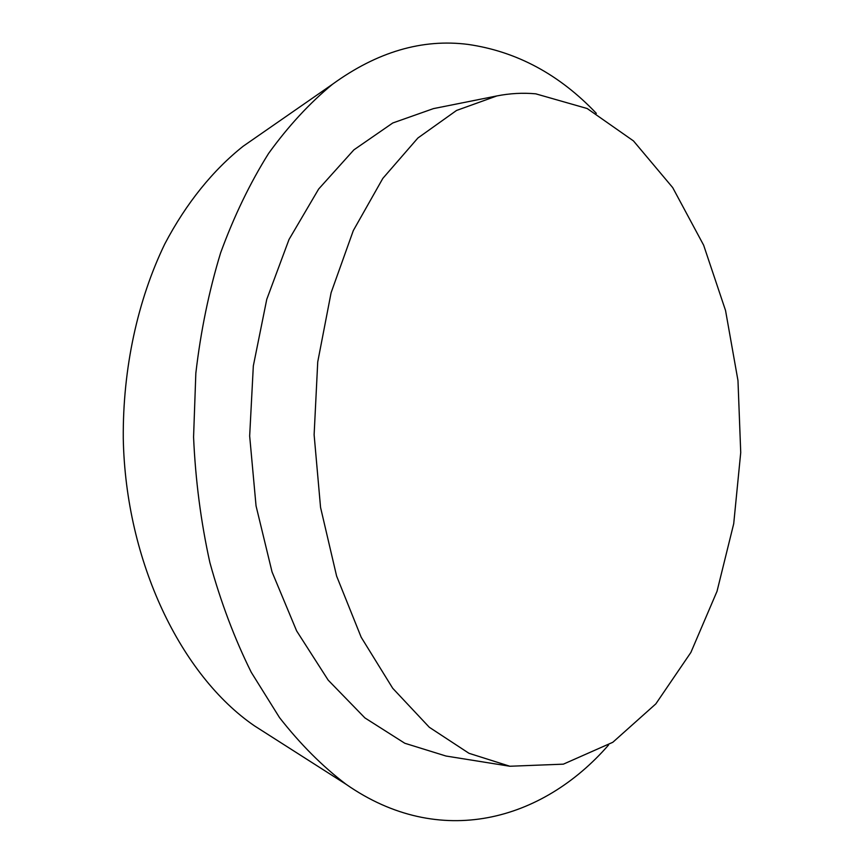 <?xml version="1.0" encoding="UTF-8"?>
<svg xmlns="http://www.w3.org/2000/svg" width="864" height="864" viewBox="0 0 864 864"><rect width="100%" height="100%" fill="white"/><g stroke="black" fill="none" stroke-linecap="round" stroke-linejoin="round"><path stroke-width="1.3" d="M257.299 136.436L243.205 146.21C213.095 170.089 186.235 203.148 164.808 243.929C137.657 299.981 122.71 368.496 123.271 438.458C125.636 561.967 181.17 675.616 254.448 725.846L268.909 735.07M596.344 113.368C559.429 74.455 516.683 51.473 468.104 44.42C422.366 38.556 377.179 51.818 332.554 84.218C309.668 103.021 288.338 126.101 268.574 153.468C249.988 183.136 234.004 216.259 220.622 252.85C208.98 291.049 200.718 331.171 195.836 373.226L193.568 437.098C195.458 479.984 200.88 521.78 209.855 562.475C220.73 601.97 234.533 638.582 251.262 672.311L279.515 717.606C300.326 744.185 322.531 766.433 346.129 784.328C439.819 849.668 542.441 821.005 608.591 744.973M496.865 95.936L433.436 108.616L392.774 122.98L353.884 149.861L318.654 189.032L289.019 239.479L266.76 299.344L253.325 365.947L249.664 436.018L256.046 505.883L272.041 571.925L296.611 630.871L328.18 680.13L364.9 717.908L404.795 743.256L445.997 756.032L509.868 766.249L563.371 764.154L612.814 742.284L655.83 703.879L690.887 652.428L717.023 591.311L733.72 523.703L740.729 452.531L737.975 380.56L725.544 310.511L703.642 245.203L672.7 187.607L633.474 140.918L587.196 108.529L535.745 93.83C522.904 92.653 509.944 93.355 496.865 95.936L456.527 110.462L417.884 138.013L382.828 178.394L353.3 230.602L331.106 292.702L317.736 361.908L314.118 434.765L320.555 507.427L336.604 576.061L361.184 637.254L392.71 688.273L429.311 727.272L468.99 753.3L509.868 766.249M254.448 725.846L346.129 784.328M243.205 146.21L332.554 84.218"/></g></svg>
